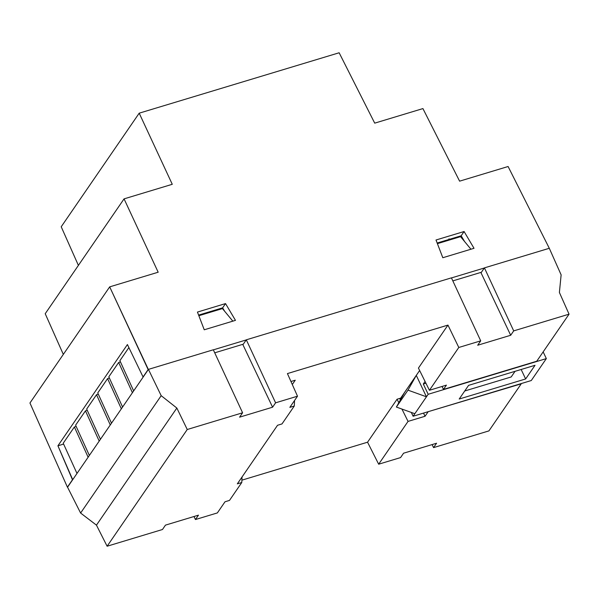 <?xml version="1.0" encoding="UTF-8"?>
<svg xmlns="http://www.w3.org/2000/svg" width="599" height="599" viewBox="0 0 599 599"><rect width="100%" height="100%" fill="white"/><g stroke="black" fill="none" stroke-linecap="round" stroke-linejoin="round"><path stroke-width="0.9" d="M214.727 352.818L243.314 344.178L214.727 352.818M452.837 280.886L481.424 272.253L452.837 280.886M461.17 235.781L464.562 241.509L461.17 235.781L437.165 243.029L461.17 235.781L464.098 231.521L474.019 248.3L442.811 257.727L436.005 240.004L464.098 231.521L461.17 235.781M198.606 315.096L222.618 307.841L224.603 311.195L222.618 307.841L198.606 315.096M339.146 52.772L139.2 113.174L61.21 226.774L78.394 265.387L61.21 226.774L139.2 113.174L172.272 184.297L139.2 113.174L339.146 52.772L374.712 123.147L339.146 52.772M448.965 239.465A10.34 3.062 -25.4 0 1 448.546 240.289M96.514 394.726L110.276 424.961L96.514 394.726L86.675 409.057L96.514 394.726L98.318 394.179L96.514 394.726M100.437 439.299L86.675 409.057L100.437 439.299M89.363 455.427L75.601 425.185L85.447 410.847L99.202 441.089L85.447 410.847L75.601 425.185L89.363 455.427M122.578 407.043L108.816 376.801L118.662 362.47L132.416 392.704L118.662 362.47L108.816 376.801L122.578 407.043M111.504 423.171L97.749 392.929L107.588 378.598L121.35 408.832L107.588 378.598L97.749 392.929L111.504 423.171M76.986 473.457L63.224 443.215L74.373 426.975L88.135 457.217L74.373 426.975L63.224 443.215L76.986 473.457M143.064 376.951L148.357 369.493L109.684 286.869L29.95 403.007L67.402 487.152L72.704 479.694L57.923 445.798L127.422 344.552L143.064 376.951L148.133 369.561L109.684 286.869L29.95 403.007L67.402 487.152L72.479 479.762L57.923 445.798L63.614 444.076L57.923 445.798L127.422 344.552L143.064 376.951M213.349 349.853L246.234 339.925L213.349 349.853M451.459 277.929L484.344 267.993L451.459 277.929M549.335 248.36L508.094 166.515L549.335 248.36M461.994 238.395L462.383 237.825L461.994 238.395M508.094 166.515L459.605 181.16L422.924 108.584L459.605 181.16L508.094 166.515M422.924 108.584L374.712 123.147L422.924 108.584M172.272 184.297L124.06 198.868L45.217 313.719L63.322 354.398L45.217 313.719L124.06 198.868L158.173 272.216L124.06 198.868L172.272 184.297M158.173 272.216L109.684 286.869L158.173 272.216M235.467 320.36L204.252 329.787L197.445 312.072L225.538 303.588L235.467 320.36L204.252 329.787L197.445 312.072L225.538 303.588L222.618 307.841L225.538 303.588L235.467 320.36M449.033 238.799L448.531 240.304M442.811 257.727L436.005 240.004L464.098 231.521L474.019 248.3L442.811 257.727M76.17 426.436L74.373 426.975L76.17 426.436M128.882 347.577L119.89 360.673L128.882 347.577M120.459 361.923L118.662 362.47L120.459 361.923M109.385 378.051L107.588 378.598L109.385 378.051M87.244 410.308L85.447 410.847L87.244 410.308M133.652 390.915L119.89 360.673L133.652 390.915M400.671 398.125L397.062 399.219L367.554 442.204L241.891 480.166L367.554 442.204L378.665 464.203L408.046 421.404L401.936 409.057L408.046 421.404L425.043 416.268L423.538 413.085L425.043 416.268L427.978 412L425.043 416.268L408.046 421.404L378.665 464.203L367.554 442.204L397.062 399.219L400.671 398.125M292.297 384.513L295.24 380.215L290.957 381.511L295.24 380.215L292.297 384.513M287.43 373.581L447.955 325.092L418.439 368.078L429.423 390.271L458.797 347.472L447.955 325.092L418.439 368.078L429.423 390.271L458.797 347.472L480.705 340.853L477.695 345.234L510.692 335.268L513.702 330.888L569.05 314.168L559.399 292.484L561.128 274.859L549.298 248.286L484.419 267.88L481.034 272.807L510.692 335.268L477.695 345.234L480.705 340.853L451.421 277.854L246.309 339.813L242.924 344.739L272.582 407.2L275.592 402.82L297.501 396.201L289.841 407.357L294.296 406.01L281.994 423.927L277.539 425.275L237.324 483.85L241.786 482.502L229.484 500.42L225.022 501.767L217.362 512.924L195.461 519.543L198.464 515.162L165.466 525.128L162.464 529.509L107.116 546.228L96.454 525.143L80.61 513.044L67.552 487.197L80.61 513.044L161.183 395.677L176.847 408.046L187.247 429.505L242.595 412.786L213.311 349.779L148.432 369.381L67.552 487.197L148.432 369.381L161.183 395.677L148.432 369.381L213.311 349.779L242.595 412.786L239.585 417.166L272.582 407.2L239.585 417.166L242.595 412.786L187.247 429.505L176.847 408.046L96.454 525.143L80.61 513.044L161.183 395.677L176.847 408.046L96.454 525.143L107.116 546.228L187.247 429.505L107.116 546.228L162.464 529.509L165.466 525.128L198.464 515.162L195.461 519.543L193.986 516.518L195.461 519.543L217.362 512.924L225.022 501.767L229.484 500.42L241.786 482.502L237.324 483.85L277.539 425.275L281.994 423.927L294.296 406.01L294.558 400.484L294.296 406.01L289.841 407.357L297.501 396.201L287.43 373.581L297.501 396.201L275.592 402.82L272.582 407.2L242.924 344.739L246.309 339.813L275.592 402.82L246.309 339.813L451.421 277.854L480.705 340.853L458.797 347.472L447.955 325.092L287.43 373.581M442.069 386.445L443.492 389.402L536.741 361.234L443.492 389.402L442.069 386.445M446.42 385.135L443.492 389.402L446.42 385.135L429.423 390.271L446.42 385.135M427.873 411.775L521.227 383.832L488.919 430.898L433.571 447.618L432.096 444.585L433.571 447.618L436.574 443.238L403.576 453.203L400.574 457.584L378.665 464.203L400.574 457.584L403.576 453.203L436.574 443.238L433.571 447.618L488.919 430.898L521.227 383.832L427.873 411.775M549.298 248.286L484.419 267.88L513.702 330.888L569.05 314.168L536.741 361.234L569.05 314.168L559.399 292.484L561.128 274.859L549.298 248.286M398.807 402.73L397.062 399.219L398.807 402.73M481.034 272.807L484.419 267.88L513.702 330.888L510.692 335.268L481.034 272.807M198.846 315.718L222.446 308.59L232.831 321.154L222.446 308.59L198.846 315.718M470.941 249.229L460.556 236.657L437.405 243.651L460.556 236.657L470.941 249.229M242.041 476.984L241.786 482.502L242.041 476.984M464.719 390.99L511.187 376.958L515.05 371.328L511.187 376.958L464.719 390.99M459.208 399.024L468.59 385.359L535.027 365.293L525.645 378.957L459.208 399.024L468.59 385.359L535.027 365.293L525.645 378.957L521.145 369.486L525.645 378.957L459.208 399.024M399.982 399.129L400.372 399.952L399.982 399.129L404.669 392.3L396.381 407.05L414.837 413.714L413.108 416.238L531.276 380.537L546.34 358.591L428.18 394.284L426.451 396.8L416.283 375.386L419.637 370.504L416.283 375.386L426.451 396.8L413.108 416.238L411.311 412.441L413.108 416.238L531.276 380.537L546.34 358.591L543.158 351.883L546.34 358.591L428.18 394.284L426.451 396.8L407.986 390.136L416.283 375.386L399.982 399.129M425.065 381.466L423.306 384.019L428.18 394.284L423.306 384.019L425.934 383.225L423.306 384.019L425.065 381.466M407.986 390.136L426.451 396.8L414.837 413.714L396.381 407.05L407.986 390.136L396.381 407.05L404.669 392.3L416.283 375.386L407.986 390.136"/></g></svg>
